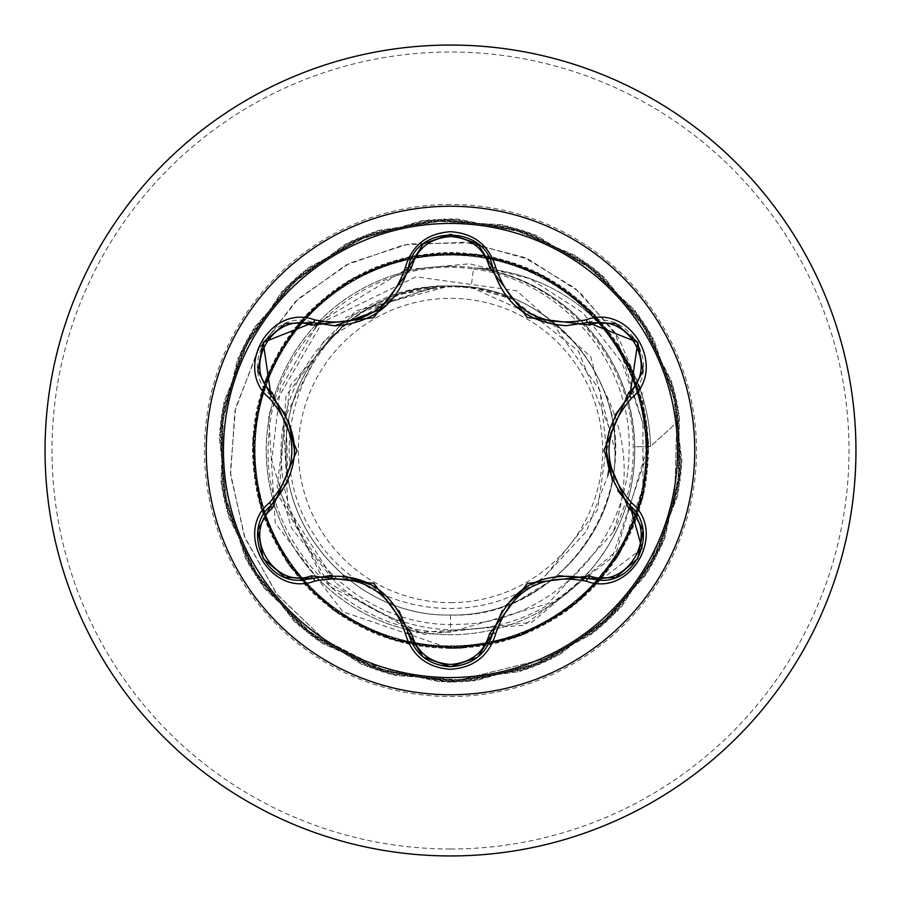 <?xml version="1.0" encoding="UTF-8"?>
<svg xmlns="http://www.w3.org/2000/svg" width="901" height="901" viewBox="0 0 901 901"><rect width="100%" height="100%" fill="white"/><g stroke="black" fill="none" stroke-linecap="round" stroke-linejoin="round"><path stroke-width="0.68" stroke-dasharray="4.5 3.38" d="M450.5 677.552A227.052 227.052 0 0 1 223.448 450.5A227.052 227.052 0 0 1 450.5 223.448A227.052 227.052 0 0 1 677.552 450.5A227.052 227.052 0 0 1 450.5 677.552M641.996 548.439L600.291 580.289L587.914 578.476M492.622 633.493C486.608 653.98 472.575 665.062 450.545 666.74M313.075 578.386L300.664 580.199C263.092 582.688 242.279 528.808 270.964 505.517M450.5 602.656A152.156 152.156 0 0 0 602.656 450.5A152.156 152.156 0 0 0 450.5 298.344A152.156 152.156 0 0 0 298.344 450.5A152.156 152.156 0 0 0 450.5 602.656M450.5 855.95A405.45 405.45 0 0 0 855.95 450.5A405.45 405.45 0 0 0 450.5 45.05A405.45 405.45 0 0 0 45.05 450.5A405.45 405.45 0 0 0 450.5 855.95A405.45 405.45 0 0 0 855.95 450.5A405.45 405.45 0 0 0 450.5 45.05M450.5 266.268A184.232 184.232 0 0 0 407.455 629.641A184.232 184.232 0 0 0 450.5 634.732A184.232 184.232 0 0 1 266.268 450.5A184.232 184.232 0 0 1 475.931 268.025L474.016 267.957C561.537 278.15 633.2 358.542 633.279 446.817C633.696 477.372 626.938 505.968 612.984 532.592C630.846 482.44 627.333 434.057 602.431 387.441A164.5 164.5 0 0 0 397.397 294.807L323.324 341.997L283.387 420.373L288.016 508.085L335.487 582.328C368.047 612.094 406.385 627.952 450.5 629.923C507.871 630.858 555.692 609.572 593.996 566.053A184.232 184.232 0 0 1 450.5 634.732A184.232 184.232 0 0 0 627.164 398.208A184.232 184.232 0 0 0 450.5 266.268A184.232 184.232 0 0 1 493.658 629.608A184.232 184.232 0 0 1 450.5 634.732M594.018 318.188A182.272 182.272 0 0 0 475.931 268.025C563.226 278.454 634.619 358.711 634.698 446.783C635.194 491.169 621.622 530.926 593.996 566.053M553.552 324.597L471.122 287.295A164.5 164.5 0 0 0 450.5 286C362.596 283.736 283.736 362.596 286 450.5C283.736 538.404 362.596 617.264 450.5 615C538.066 617.253 616.948 538.944 615 450.86C617.433 362.799 538.573 283.747 450.5 286A164.5 164.5 0 0 0 449.498 286.011C361.763 284.277 283.533 363.294 286 450.95C284.029 538.719 362.675 617.196 450.5 615C563.271 619.651 649.97 489.817 602.431 387.441M450.5 615L450.5 632.063C348.856 635.194 259.364 539.62 268.667 438.573C272.293 336.839 373.048 253.767 473.419 269.061L471.122 287.295L450.5 286C362.585 283.781 283.804 362.484 286 450.466C283.781 538.201 362.247 617.185 450.5 615C538.404 617.264 617.264 538.404 615 450.5C617.264 362.596 538.404 283.736 450.5 286C362.596 283.736 283.736 362.596 286 450.5C283.736 538.404 362.596 617.264 450.5 615C538.224 617.208 617.185 538.719 615 450.5C617.275 362.562 538.37 283.759 450.5 286C362.686 283.714 283.759 362.607 286 450.41C283.736 538.438 362.529 617.219 450.5 615C538.426 617.275 617.208 538.393 615 450.545C617.241 362.596 538.528 283.804 450.5 286C362.596 283.736 283.736 362.596 286 450.5C283.736 538.404 362.596 617.264 450.5 615C538.404 617.264 617.264 538.404 615 450.5C617.264 362.596 538.404 283.736 450.5 286C362.54 283.781 283.736 362.562 286 450.59C283.759 538.404 362.698 617.286 450.5 615C538.359 617.241 617.264 538.438 615 450.511C617.275 362.551 538.359 283.759 450.5 286C362.596 283.736 283.736 362.596 286 450.5C283.736 538.404 362.596 617.264 450.5 615C538.404 617.264 617.264 538.404 615 450.5C617.264 362.596 538.404 283.736 450.5 286C362.551 283.736 283.792 362.619 286 450.466C283.759 538.404 362.495 617.219 450.5 615C538.505 617.219 617.253 538.393 615 450.432C617.219 362.596 538.393 283.725 450.5 286C362.596 283.736 283.736 362.596 286 450.5C283.736 538.404 362.596 617.264 450.5 615C538.404 617.264 617.264 538.404 615 450.5C617.264 362.596 538.404 283.736 450.5 286C362.686 283.725 283.725 362.585 286 450.466C283.725 538.494 362.63 617.208 450.5 615C538.28 617.331 617.253 538.37 615 450.59C617.275 362.596 538.471 283.77 450.5 286C362.596 283.736 283.736 362.596 286 450.5C283.736 538.404 362.596 617.264 450.5 615C538.404 617.264 617.264 538.404 615 450.5C617.264 362.596 538.404 283.736 450.5 286C362.517 283.77 283.736 362.607 286 450.579C283.77 538.381 362.641 617.286 450.5 615C538.449 617.219 617.264 538.438 615 450.421C617.286 362.63 538.28 283.691 450.5 286C362.596 283.736 283.736 362.596 286 450.5C283.736 538.404 362.596 617.264 450.5 615C538.404 617.264 617.264 538.404 615 450.5C617.264 362.596 538.404 283.736 450.5 286C362.709 283.669 283.747 362.641 286 450.41C283.736 538.415 362.517 617.219 450.5 615C538.494 617.264 617.196 538.37 615 450.523C617.23 362.596 538.505 283.781 450.5 286C362.596 283.736 283.736 362.596 286 450.5C283.736 538.404 362.596 617.264 450.5 615C538.404 617.264 617.264 538.404 615 450.5C617.264 362.596 538.404 283.736 450.5 286C362.562 283.781 283.736 362.551 286 450.568C283.702 538.37 362.731 617.309 450.5 615C538.325 617.275 617.264 538.404 615 450.545C617.286 362.529 538.37 283.781 450.5 286C362.596 283.736 283.736 362.596 286 450.5C283.736 538.404 362.596 617.264 450.5 615C538.404 617.264 617.264 538.404 615 450.5C617.264 362.596 538.404 283.736 450.5 286C362.517 283.736 283.781 362.652 286 450.489C283.747 538.336 362.54 617.275 450.5 615C538.494 617.219 617.264 538.404 615 450.421C617.264 362.652 538.314 283.68 450.5 286C362.596 283.736 283.736 362.596 286 450.5C283.736 538.404 362.596 617.264 450.5 615C538.404 617.264 617.264 538.404 615 450.5C617.264 362.596 538.404 283.736 450.5 286C362.731 283.691 283.702 362.619 286 450.444C283.691 538.438 362.641 617.23 450.5 615C538.302 617.331 617.253 538.347 615 450.59C617.264 362.596 538.494 283.781 450.5 286C362.596 283.736 283.736 362.596 286 450.5C283.736 538.404 362.596 617.264 450.5 615C538.404 617.264 617.264 538.404 615 450.5C617.264 362.596 538.404 283.736 450.5 286C362.506 283.781 283.736 362.596 286 450.59C283.747 538.347 362.698 617.331 450.5 615C538.359 617.241 617.309 538.438 615 450.444C617.298 362.619 538.269 283.691 450.5 286C362.596 283.736 283.736 362.596 286 450.5C283.736 538.404 362.596 617.264 450.5 615C538.404 617.264 617.264 538.404 615 450.5C617.264 362.596 538.404 283.736 450.5 286C362.686 283.68 283.736 362.652 286 450.421C283.736 538.404 362.506 617.219 450.5 615C538.46 617.275 617.241 538.336 615 450.489C617.219 362.652 538.483 283.736 450.5 286C362.596 283.736 283.736 362.596 286 450.5C283.736 538.404 362.596 617.264 450.5 615C538.404 617.264 617.264 538.404 615 450.5C617.264 362.596 538.404 283.736 450.5 286C362.63 283.781 283.714 362.529 286 450.545C283.736 538.404 362.675 617.275 450.5 615C538.269 617.309 617.298 538.37 615 450.568C617.264 362.551 538.438 283.781 450.5 286C362.596 283.736 283.736 362.596 286 450.5C283.736 538.404 362.596 617.264 450.5 615C538.404 617.264 617.264 538.404 615 450.5C617.264 362.596 538.404 283.736 450.5 286C362.495 283.781 283.77 362.596 286 450.523C283.804 538.37 362.506 617.264 450.5 615C538.483 617.219 617.264 538.415 615 450.41C617.253 362.641 538.291 283.669 450.5 286C362.596 283.736 283.736 362.596 286 450.5C283.736 538.404 362.596 617.264 450.5 615C538.404 617.264 617.264 538.404 615 450.5C617.264 362.596 538.404 283.736 450.5 286L397.397 294.807M473.419 269.061C562.393 279.794 634.067 364.308 628.966 454.014C627.873 543.551 549.069 623.334 459.33 624.303C369.624 629.551 285.257 554.239 281.63 464.206C273.454 374.782 348.969 288.545 439.024 286.191L373.318 306.216C293.084 347.437 263.43 460.028 314.28 535.025C360.591 612.748 476.415 633.2 546.029 574.996L586.393 531.387L607.882 475.491M608.772 470.04L600.043 390.617L553.574 324.619M471.122 287.295L513.322 299.402L578.341 351.018L609.211 427.885L597.532 510.034L546.029 574.996M407.995 269.433L469.545 263.802L530.092 278.702L582.936 312.861L622.073 362.821L642.954 423.346L642.92 487.914L621.656 549.486L580.267 600.179L524.348 634.315L460.355 648.348L395.291 640.746L336.253 612.331L289.728 566.222L260.772 507.454L252.573 442.459L266.02 378.341L299.65 322.119L349.768 279.929L410.912 256.402L476.381 254.105L539.023 273.285L591.98 311.847L629.461 365.581L647.38 428.594L643.753 494.007L618.998 554.656L575.807 603.918L518.92 636.399L454.543 648.551L389.728 639.034L331.557 608.907L286.394 561.447L259.184 501.857L252.899 436.647L268.216 372.946L303.479 317.738L354.825 277.046L416.634 255.321L482.136 254.949L544.193 275.965L595.989 316.071L631.883 370.874L647.932 434.395L642.39 499.672L615.867 559.566L571.245 607.533L513.424 638.336L448.721 648.585L384.209 637.165L326.95 605.337L283.207 556.57L257.754 496.203L253.384 430.847L270.582 367.631L307.444 313.469L359.961 274.309L422.378 254.42L487.869 255.963L549.283 278.792L599.886 320.407L634.146 376.235L648.326 440.195L640.87 505.281L612.59 564.375L566.583 611.013L507.882 640.104L442.898 648.45L378.758 635.137L322.457 601.643L280.155 551.615L256.492 490.527L254.048 425.058L273.093 362.371L311.532 309.336L365.175 271.73L428.155 253.677L493.568 257.145L554.284 281.765L603.636 324.844L636.252 381.664L648.54 446.018L639.169 510.856L609.166 569.094L561.819 614.358L502.285 641.703L437.086 648.134L373.363 632.952L318.064 597.813L277.26 546.569L255.4 484.806L254.882 419.303L275.751 357.201L315.744 305.304L370.469 269.298L433.944 253.102L499.233 258.497L559.194 284.896L607.263 329.406L638.19 387.16L648.585 451.84L637.322 516.374L605.618 573.7L556.953 617.557L496.642 643.145L431.286 647.661L368.036 630.61L313.796 593.86L274.512 541.433L254.476 479.062L255.884 413.559L278.578 352.111L320.069 301.407L375.83 267.023L439.756 252.697L504.853 260.017L564.015 288.162L610.754 334.057L639.969 392.701L648.461 457.652L635.306 521.837L601.936 578.205L551.998 620.609L490.966 644.418L425.497 647.008L362.776 628.11L309.64 589.783L271.922 536.219L253.722 473.284L257.055 407.86L281.54 347.099L324.506 297.645L381.247 264.905L445.567 252.471L510.428 261.695L568.734 291.564L614.11 338.821L641.591 398.287L648.168 463.474L633.121 527.231L598.118 582.598L546.952 623.526L485.245 645.521L419.742 646.186L357.596 625.452L305.608 585.582L269.478 530.937L253.136 467.495L258.384 402.195L284.648 342.177L329.045 294.008L386.732 262.957L451.39 252.415L515.946 263.531L573.351 295.111L617.32 343.675L643.032 403.93L647.695 469.275L630.79 532.559L594.164 586.878L541.828 626.285L479.501 646.456L413.998 645.195L352.494 622.647L301.7 581.269L267.192 525.587L252.731 461.695L259.893 396.575L287.903 337.357L333.697 290.505L392.273 261.166L457.212 252.528L521.42 265.536L577.868 298.783L620.384 348.619L644.328 409.606L647.064 475.052L628.301 537.829L590.099 591.045L536.624 628.887L473.735 647.222L408.299 644.046L347.482 619.697L297.927 576.843L265.063 520.17L252.483 455.872L261.56 391L291.293 332.627L338.449 287.149L397.859 259.533L463.024 252.809L526.815 267.698L582.271 302.59L623.301 353.654L645.443 415.316L646.254 480.819L625.666 543.01L585.909 595.088L531.342 631.342L467.946 647.819L402.623 642.717L342.549 616.599L294.278 572.304L263.092 514.685L252.404 450.05L263.385 385.47L294.83 327.998L343.304 283.928L403.49 258.069L468.824 253.26L532.153 270.018L586.562 306.531L626.071 358.778L646.389 421.06L645.285 486.563L622.873 548.123L581.607 598.996L525.993 633.64L462.134 648.247L397.003 641.23L337.717 613.356L290.775 567.664L261.29 509.155L252.505 444.238L265.378 379.997L298.501 323.47L348.236 280.842L409.167 256.774L474.613 253.879L537.424 272.496L590.729 310.586L628.695 363.97L647.177 426.826L644.136 492.273L619.922 553.146L577.181 602.792L520.587 635.779L456.323 648.506L391.417 639.575L332.987 609.966L287.396 562.911L259.646 503.569L252.776 438.415L267.529 374.591L302.297 319.067L353.271 277.913L414.877 255.636L480.379 254.679L542.616 275.132L594.784 314.764L631.162 369.252L647.785 432.615L642.83 497.938L616.836 558.079L572.653 606.441L515.113 637.762L450.5 648.596L342.774 611.711L275.244 523.087L268.566 414.314L322.31 322.31L415.947 276.81L516.667 290.764L590.763 356.773L615 450.5M439.024 286.191L437.199 285.966L346.108 317.298L286.022 395.607L278.995 496.474L330.014 586.54L424.405 634.552L531.984 622.197L616.712 550.962L648.72 442.492L614.831 332.097L575.052 288.151L523.785 257.224L465.198 242.234L404.155 244.79L345.883 265.018L295.415 301.542L257.247 351.548L234.891 410.991L230.577 474.962L245.016 538.055L277.317 594.829L325.047 640.318L384.4 670.389L450.5 682.181L383.916 670.22L324.225 639.721L276.393 593.635L244.295 536.185L230.397 472.484L235.544 408.119L258.925 348.586L298.197 298.884L349.712 263.069L408.817 243.957L470.311 242.831L528.887 259.443L579.602 292.014L618.277 337.436L641.85 391.575L648.619 449.61L612.286 557.426L524.089 625.384L415.429 632.693L323.132 579.591L277.012 486.326L290.201 385.572L355.568 310.98L449.498 286.011M437.199 285.966L449.025 285.944M612.984 532.592L548.022 603.647L450.5 632.063M404.594 270.356L320.531 321.409M316.003 326.421L280.211 389.209L271.787 460.186L291.451 528.076L335.487 582.328M639.642 388.038A182.272 182.272 0 0 1 650.511 446.468L676.82 422.535L674.522 501.643L645.195 575.807L591 634.721L519.888 671.549L440.488 681.967L362.281 664.735L294.616 621.904L245.579 558.586L221.015 482.362L223.876 402.33L253.812 328.054L307.252 268.408L377.801 230.521L457.032 218.909L535.487 234.97L603.794 276.776L653.777 339.339L679.478 415.192L677.822 495.257L649.002 569.973L596.473 630.418L526.499 669.364L447.448 682.17L368.757 667.281L299.83 626.51L248.913 564.702L222.074 489.243L222.536 409.167L250.219 334.023L301.846 272.8L371.223 232.796L450.072 218.819L528.977 232.514L598.501 272.248L650.353 333.291L678.318 408.322L679.061 488.41L652.504 563.958L601.812 625.947L533.043 666.988L454.408 682.147L375.312 669.646L305.191 630.948L252.438 570.705L223.347 496.091L221.398 416.037L246.818 340.094L296.575 277.339L364.714 235.285L443.112 218.932L522.389 230.251L593.083 267.89L646.738 327.333L676.944 401.497L680.097 481.517L655.827 557.832L607.015 621.33L539.508 664.409L461.368 681.933L381.923 671.808L310.676 635.239L256.132 576.595L224.822 502.893L220.463 422.929L243.585 346.266L291.44 282.047L358.294 237.954L436.163 219.258L515.744 228.19L587.531 263.678L642.942 321.499L675.367 394.717L680.931 474.613L658.958 551.615L612.072 616.543L545.893 661.638L468.317 681.505L388.601 673.768L316.296 639.35L260.017 582.384L226.489 509.651L219.731 429.856L240.556 352.528L286.45 286.901L351.942 240.826L429.214 219.799L509.031 226.331L581.855 259.646L638.989 315.767L673.599 387.993L681.55 467.675L661.897 545.308L616.994 611.621L552.189 658.676L475.244 680.863L395.336 675.525L322.029 643.303L264.061 588.049L228.37 516.352L219.225 436.794L237.706 358.88L281.608 291.901L345.691 243.878L422.299 220.542L502.274 224.676L576.066 255.794L634.856 310.169L671.617 381.314L681.956 460.726L664.656 538.922L621.758 606.542L558.406 655.523L450.5 682.181L558.406 655.523L621.758 606.542L664.656 538.922L681.956 460.726L671.617 381.314L634.856 310.169L576.066 255.794L502.274 224.676L422.299 220.542L345.691 243.878L281.608 291.901L237.706 358.88L219.225 436.794L228.37 516.352L264.061 588.049L322.029 643.303L395.336 675.525L475.244 680.863L552.189 658.676L616.994 611.621L661.897 545.308L681.55 467.675L673.599 387.993L638.989 315.767L581.855 259.646L509.031 226.331L429.214 219.799L351.942 240.826L286.45 286.901L240.556 352.528L219.731 429.856L226.489 509.651L260.017 582.384L316.296 639.35L388.601 673.768L468.317 681.505L545.893 661.638L612.072 616.543L658.958 551.615L680.931 474.613L675.367 394.717L642.942 321.499L587.531 263.678L515.744 228.19L436.163 219.258L358.294 237.954L291.44 282.047L243.585 346.266L220.463 422.929L224.822 502.893L256.132 576.595L310.676 635.239L381.923 671.808L461.368 681.933L539.508 664.409L607.015 621.33L655.827 557.832L680.097 481.517L676.944 401.497L646.738 327.333L593.083 267.89L522.389 230.251L443.112 218.932L364.714 235.285L296.575 277.339L246.818 340.094L221.398 416.037L223.347 496.091L252.438 570.705L305.191 630.948L375.312 669.646L454.408 682.147L533.043 666.988L601.812 625.947L652.504 563.958L679.061 488.41L678.318 408.322L650.353 333.291L598.501 272.248L528.977 232.514L450.072 218.819L371.223 232.796L301.846 272.8L250.219 334.023L222.536 409.167L222.074 489.243L248.913 564.702L299.83 626.51L368.757 667.281L447.448 682.17L526.499 669.364L596.473 630.418L649.002 569.973L677.822 495.257L679.478 415.192L653.777 339.339L603.794 276.776L535.487 234.97L457.032 218.909L377.801 230.521L307.252 268.408L253.812 328.054L223.876 402.33L221.015 482.362L245.579 558.586L294.616 621.904L362.281 664.735L440.488 681.967L519.888 671.549L591 634.721L645.195 575.807L674.522 501.643L676.82 422.535L650.511 446.468L633.279 446.817M513.322 299.402A163.633 163.633 0 0 0 373.318 306.216M596.766 320.857A182.272 182.272 0 0 1 638.336 384.536M474.016 267.957A182.272 182.272 0 0 1 650.511 446.468L634.698 446.783M399.053 610.855L370.379 584.073L332.199 575.243M423.177 656.975L408.457 633.448M558.699 575.694L502.353 610.439M615.101 414.877L606.238 453.102L617.681 490.583M587.914 322.524C628.605 306.824 663.947 367.98 629.957 395.426M382.441 308.942L408.457 267.552C415.17 224.462 485.797 224.349 492.622 267.507M270.964 395.483C237.031 368.092 272.316 306.914 313.075 322.614M287.982 481.607L286.056 415.44M450.5 849.001A398.501 398.501 0 0 0 849.001 450.5A398.501 398.501 0 0 0 450.5 51.999A398.501 398.501 0 0 0 51.999 450.5A398.501 398.501 0 0 0 450.5 849.001M450.5 204.482A246.018 246.018 0 0 0 204.482 450.5A246.018 246.018 0 0 0 450.5 696.518A246.018 246.018 0 0 0 696.518 450.5A246.018 246.018 0 0 0 450.5 204.482M557.82 325.216L515.654 306.284M395.753 294.999L377.294 312.76"/><path stroke-width="1.35" d="M450.5 677.552A227.052 227.052 0 0 1 223.448 450.5A227.052 227.052 0 0 1 450.5 223.448A227.052 227.052 0 0 1 677.552 450.5A227.052 227.052 0 0 1 450.5 677.552M586.269 581.179C541.163 572.743 511.002 590.155 495.787 633.426C489.198 655.658 474.106 667.618 450.5 669.319C426.916 667.573 411.847 655.59 405.292 633.38C390.054 590.009 359.871 572.585 314.731 581.089C270.548 597.892 232.852 532.547 269.444 502.735C299.301 467.889 299.301 433.066 269.444 398.265C232.83 368.363 270.638 303.085 314.731 319.911C359.904 328.392 390.088 310.969 405.292 267.62C411.847 245.399 426.916 233.427 450.5 231.681C474.117 233.382 489.209 245.342 495.787 267.574C511.036 310.868 541.197 328.279 586.269 319.821C630.463 303.051 668.091 368.441 631.477 398.208C601.541 433.088 601.541 467.946 631.477 502.792C668.125 532.649 630.385 597.96 586.269 581.179A3.48 0.8 -73.4 0 1 587.914 578.476L558.699 575.694M311.194 325.148A3.48 1.081 106.7 0 1 313.075 322.614L334.812 325.802L313.075 322.614L263.227 342.38L270.964 395.483A3.48 1.081 133.4 0 1 272.215 392.588L296.958 450.568L272.215 508.412C240.984 533.73 273.769 590.301 311.194 575.852L373.859 583.386L411.599 633.808C417.152 652.651 430.115 662.854 450.5 664.454C470.919 662.899 483.916 652.707 489.491 633.853L527.333 583.431L589.795 575.942C627.333 590.324 659.937 533.651 628.707 508.468L603.907 450.421L628.707 392.532C659.96 367.259 627.242 310.642 589.795 325.058L527.209 317.49L489.491 267.147C483.905 248.293 470.908 238.101 450.5 236.546C430.115 238.134 417.14 248.349 411.599 267.192L373.735 317.681L311.194 325.148C273.679 310.732 241.006 367.371 272.215 392.588M489.491 267.147A3.48 1.081 166.6 0 1 492.622 267.507C503.31 303.4 527.862 322.795 566.256 325.689C528.166 323.076 503.625 303.682 492.622 267.507C485.605 224.36 415.485 224.338 408.457 267.552C397.532 303.727 372.98 323.144 334.812 325.802L382.441 308.942M286.056 415.44L270.964 395.483C302.24 432.142 302.24 468.813 270.964 505.517C242.29 529.078 263.036 582.542 300.664 580.199L313.075 578.386C360.535 569.578 392.329 587.925 408.457 633.448C414.561 654.036 428.594 665.129 450.545 666.74C472.473 665.141 486.495 654.058 492.622 633.493C508.727 588.071 540.487 569.736 587.914 578.476L600.291 580.289C637.908 582.643 658.687 529.135 629.957 505.574L641.996 548.439M450.5 45.05A405.45 405.45 0 0 1 855.95 450.5A405.45 405.45 0 0 1 450.5 855.95A405.45 405.45 0 0 1 45.05 450.5A405.45 405.45 0 0 1 450.5 45.05A405.45 405.45 0 0 0 45.05 450.5A405.45 405.45 0 0 0 450.5 855.95M607.882 475.491L608.772 470.04M407.995 269.433L404.594 270.356M320.531 321.409L316.003 326.421M594.018 318.188A182.272 182.272 0 0 1 596.766 320.857M638.336 384.536A182.272 182.272 0 0 1 639.642 388.038M269.444 502.735A3.48 0.8 46.6 0 1 270.964 505.517A3.48 1.081 -133.4 0 0 272.215 508.412M332.199 575.243L313.075 578.386A3.48 1.081 73.3 0 1 311.194 575.852M405.292 633.38A3.48 0.811 -13.3 0 1 408.457 633.448L399.053 610.855M423.076 656.897L408.457 633.448A3.48 1.081 166.7 0 0 411.599 633.808M477.519 657.302L450.5 666.74L423.177 656.975M502.353 610.439L492.622 633.493A3.48 1.081 13.4 0 1 489.491 633.853M615.529 577.507L587.914 578.476A3.48 1.081 106.6 0 0 589.795 575.942M628.707 508.468A3.48 1.081 133.3 0 0 629.957 505.574C598.602 468.88 598.602 432.165 629.957 395.426L615.101 414.877M628.707 392.532A3.48 1.081 -133.3 0 1 629.957 395.426L637.773 342.38L587.914 322.524L566.256 325.689L587.914 322.524A3.48 0.8 -106.6 0 1 586.269 319.821M617.681 490.583L629.957 505.574A3.48 0.811 -46.7 0 1 631.477 502.792M589.795 325.058A3.48 1.081 73.4 0 0 587.914 322.524L615.676 323.538M411.599 267.192A3.48 1.081 13.3 0 0 408.457 267.552A3.48 0.811 -166.7 0 1 405.292 267.62M257.99 529.923L270.964 505.517L287.982 481.607M314.731 581.089A3.48 0.811 -106.7 0 0 313.075 578.386L285.313 577.395M495.787 633.426A3.48 0.8 -166.6 0 0 492.622 633.493L477.868 657.02M642.954 371.043L629.957 395.426A3.48 0.811 46.7 0 0 631.477 398.208M477.98 244.07L492.622 267.507A3.48 0.8 -13.4 0 0 495.787 267.574M285.459 323.56L313.075 322.614A3.48 0.811 -73.3 0 0 314.731 319.911M269.444 398.265A3.48 0.8 -46.6 0 0 270.964 395.483L257.968 370.93M450.5 206.25A244.25 244.25 0 0 1 694.75 450.5A244.25 244.25 0 0 1 450.5 694.75A244.25 244.25 0 0 1 206.25 450.5A244.25 244.25 0 0 1 450.5 206.25M343.213 575.66L372.71 585.368M505.337 606.08L528.47 585.413M612.534 480.841L606.193 450.432M377.294 312.76L372.597 315.699M288.343 420.204L294.672 450.568M284.907 577.226L263.205 558.575L257.9 530.475M450.5 666.74L423.526 657.257M643.055 530.543L637.739 558.665L616.059 577.304M629.957 505.574L642.976 530.103M616.093 323.707L637.773 342.38L643.044 370.491M492.622 267.507L493.534 270.953M423.549 243.72L450.545 234.26L477.541 243.72M407.624 270.773L408.457 267.552L423.2 244.002M257.9 370.491L263.227 342.38L284.93 323.763"/></g></svg>
